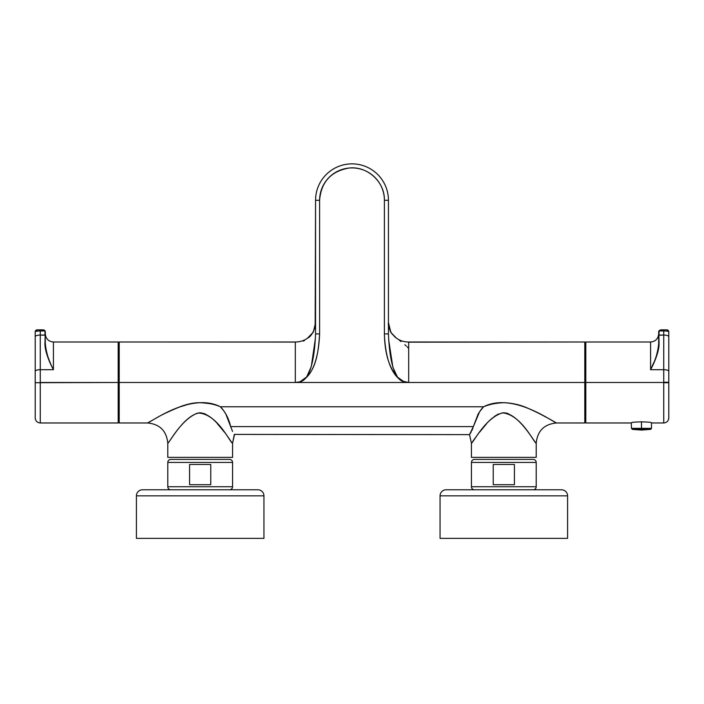 <?xml version="1.0" encoding="UTF-8"?>
<svg xmlns="http://www.w3.org/2000/svg" width="704" height="704" viewBox="0 0 704 704"><rect width="100%" height="100%" fill="white"/><g stroke="black" fill="none" stroke-linecap="round" stroke-linejoin="round"><path stroke-width="1.06" d="M408.681 374.616L408.681 369.714L408.681 374.616M556.45 422.972L584.795 422.972L556.45 422.972C552.138 421.573 512.354 391.987 483.613 406.771C482.24 408.144 480.999 409.446 478.086 414.172L473.334 426.606L479.591 411.743L483.604 406.78C489.641 404.263 496.505 402.908 504.205 402.688C513.058 403.128 521.18 405.09 528.563 408.558C539.51 413.195 551.628 420.226 553.564 421.309L556.45 422.972C544.157 424.169 537.407 430.918 536.21 443.212C537.407 430.918 544.157 424.169 556.45 422.972M541.543 414.735L546.568 417.41M549.569 419.065L553.925 421.52M178.015 407.51L178.49 407.326M200.922 402.688L208.692 403.462M315.445 338.105L311.291 366.599L306.68 376.948L299.966 381.806L295.319 382.483L295.319 342.003L119.205 342.003L119.205 422.972L147.55 422.972L156.851 417.736C161.154 415.052 169.092 411.321 180.646 406.516C187.563 404.017 193.662 402.741 198.959 402.697C207.478 402.882 214.623 404.237 220.387 406.771L483.604 406.771L220.387 406.771L223.89 410.986C227.022 415.43 229.284 420.631 230.666 426.606L225.826 414.022C222.614 408.927 221.83 408.258 220.396 406.78C191.558 391.987 151.906 421.573 147.55 422.972C159.843 424.169 166.593 430.918 167.79 443.212L167.79 457.38L167.79 443.212C169.523 442.666 181.245 419.214 197.727 413.046C217.466 413.16 230.34 443.379 232.566 443.212L232.566 457.38L167.79 457.38M307.551 338.149L313.306 332.165L315.559 322.67L315.559 326.26M388.441 326.269L388.441 200.297L388.441 333.898L384.393 333.907L384.393 200.297A32.393 32.393 0 0 0 352 167.913A32.393 32.393 0 0 0 319.607 200.297L315.559 200.297A36.441 36.441 0 0 1 352 163.865A36.441 36.441 0 0 1 388.441 200.297L384.393 200.297L388.441 200.297L388.441 333.898L388.441 200.297A36.441 36.441 0 0 0 352 163.865A36.441 36.441 0 0 0 315.559 200.297L315.163 326.955C312.919 333.256 310.411 336.97 307.639 338.078C304.137 340.683 300.027 341.986 295.319 342.003L295.319 382.483L299.966 381.806C314.67 375.742 318.877 352.537 319.607 333.907L319.607 200.297C321.103 182.134 330.81 171.398 348.735 168.08C367.101 165.66 384.938 181.782 384.393 200.297L384.393 333.907C385.062 351.947 388.995 373.173 402.046 381.084L408.681 382.483L119.205 382.483L119.205 342.003L295.319 342.065M315.559 329.736L315.559 333.115M315.559 322.67L315.559 200.297L319.607 200.297L319.607 333.907L315.559 333.898L315.559 200.297L315.559 322.67L313.386 332.024M408.681 342.118L408.681 382.483L404.034 381.806L397.487 377.159L392.885 367.286L388.652 339.794M388.441 333.098L388.441 329.78M388.441 322.582L390.905 332.508L396.361 338.078L394.293 336.424M230.666 426.606L473.334 426.606L230.666 426.606L232.558 431.438M471.249 431.798L470.474 433.145M469.542 434.606L473.334 426.606M232.566 457.38L232.566 443.212L234.326 434.403L469.524 434.632L471.434 443.212C473.334 442.746 485.206 417.965 502.498 412.861C521.558 414.7 534.098 443.221 536.21 443.212L536.21 457.38L536.21 443.212C534.398 442.605 519.807 414.586 503.818 412.782C487.837 414.586 473.246 442.605 471.434 443.212L469.524 434.632L470.58 432.969M223.881 431.482L223.52 431.024M217.228 423.535L224.374 432.124M471.434 457.38L471.434 443.212L471.434 457.38L536.21 457.38M508.279 413.635L506.22 413.028M505.041 412.843L503.246 412.799M498.37 414.049L494.648 416.249M486.587 423.738L479.582 432.177M475.816 437.149L472.745 441.373M234.476 434.632L232.566 443.212C230.754 442.605 216.163 414.586 200.182 412.782C184.193 414.586 169.602 442.605 167.79 443.212L167.798 443.194M402.046 381.084C390.764 372.662 384.877 356.937 384.393 333.907L388.441 333.898C389.356 355.995 393.026 379.526 404.034 381.806L402.046 381.084M319.607 333.907C318.463 351.71 316.237 373.78 299.966 381.806C310.957 379.588 314.67 355.89 315.559 333.898L319.607 333.907M408.681 342.17L584.795 342.003L584.795 422.972M396.414 338.122L396.361 338.078C399.863 340.683 403.973 341.986 408.681 342.003L408.681 382.483L584.795 382.483L119.205 382.483L119.205 422.972L147.55 422.972C159.843 424.169 166.593 430.918 167.79 443.212M408.681 348.348L407.211 346.878M406.349 346.078L404.853 344.722M401.06 341.581L399.458 340.366M390.377 331.584L388.467 323.787M304.471 340.41L303.503 341.15M204.345 413.53L211.658 418.062M207.97 403.339L200.869 402.688M189.578 403.885L177.936 407.537M553.802 421.45L550.546 419.61M535.841 411.875L535.075 411.506M472.956 427.97L471.918 430.505M408.681 342.003L584.795 342.003M170.826 489.773A3.036 3.036 -90 0 1 167.79 486.737L232.566 486.737L232.566 462.44A3.036 3.036 0 0 0 229.53 459.404L170.826 459.404L229.53 459.404A3.036 3.036 90 0 1 232.566 462.44L232.566 486.737A3.036 3.036 0 0 1 229.53 489.773A3.036 3.036 90 0 0 232.566 486.737L167.79 486.737L167.79 462.44L232.566 462.44L167.79 462.44A3.036 3.036 -90 0 1 170.826 459.404A3.036 3.036 0 0 0 167.79 462.44L167.79 486.737A3.036 3.036 0 0 0 170.826 489.773M189.587 484.713L189.587 464.464L210.769 464.464L210.769 484.713L210.769 464.464L189.587 464.464L189.587 484.713L210.769 484.713L189.587 484.713M474.47 489.773A3.036 3.036 -90 0 1 471.434 486.737L536.21 486.737L536.21 462.44A3.036 3.036 0 0 0 533.174 459.404L474.47 459.404L533.174 459.404A3.036 3.036 90 0 1 536.21 462.44L536.21 486.737A3.036 3.036 0 0 1 533.174 489.773A3.036 3.036 90 0 0 536.21 486.737L471.434 486.737L471.434 462.44L536.21 462.44L471.434 462.44A3.036 3.036 -90 0 1 474.47 459.404A3.036 3.036 0 0 0 471.434 462.44L471.434 486.737A3.036 3.036 0 0 0 474.47 489.773M493.231 484.713L493.231 464.464L514.413 464.464L514.413 484.713L514.413 464.464L493.231 464.464L493.231 484.713L514.413 484.713L493.231 484.713M136.418 538.358L263.947 538.358L136.418 538.358L136.418 495.845L136.418 538.358M257.875 489.773L257.875 489.773A6.072 6.072 90 0 1 263.947 495.845L263.947 538.358L263.947 495.845L136.418 495.845A6.072 6.072 -90 0 1 142.49 489.773A6.072 6.072 0 0 0 136.418 495.845L263.947 495.845A6.072 6.072 0 0 0 257.875 489.773L142.49 489.773M440.053 538.358L567.582 538.358L440.053 538.358L440.053 495.845L440.053 538.358M561.51 489.773L561.51 489.773A6.072 6.072 0 0 1 567.582 495.845L567.582 538.358L567.582 495.845L440.053 495.845A6.072 6.072 0 0 1 446.125 489.773L446.125 489.773A6.072 6.072 -90 0 0 440.053 495.845L567.582 495.845A6.072 6.072 90 0 0 561.51 489.773L446.125 489.773M641.476 421.67L641.476 428.358L631.453 428.358L641.476 428.358L641.476 429.361L632.315 429.361L641.476 429.361A18.11 2.728 0 0 0 641.529 429.361L641.476 421.67M653.734 362.666L650.593 369.67C655.081 361.425 657.782 352.783 658.68 343.781L659.085 331.698L660.704 329.85L658.909 330.942L659.085 335.078L663.74 335.078L663.74 369.697A5.06 1.602 0 0 1 668.8 371.298A5.06 1.602 0 0 0 663.74 369.697L650.584 369.697L663.74 369.697L663.74 382.237L668.8 382.263L668.8 331.874C668.518 331.285 666.829 330.968 663.74 330.942L659.27 330.942L658.68 331.874L659.085 343.649C659.102 349.923 656.269 358.609 650.584 369.697L650.584 342.003C655.503 341.519 658.196 338.818 658.68 333.898L658.68 343.781C657.967 352.176 655.266 360.818 650.584 369.697L650.584 342.003L585.807 342.003L585.807 422.972L585.807 342.003L585.807 422.972L631.303 422.972C630.661 421.564 652.274 421.564 651.64 422.972C652.282 421.564 630.67 421.564 631.303 422.972L631.453 428.358L632.315 429.361L641.476 430.056L650.637 429.361L641.529 429.361L650.637 429.361L651.49 428.358L641.529 428.358L651.49 428.358L651.49 422.937M35.2 382.703L35.2 371.298L35.2 382.703L40.26 382.738L40.26 369.697L53.416 369.697L53.416 342.003C48.497 341.519 45.804 338.818 45.32 333.898L44.915 343.649C45.382 351.393 48.215 360.078 53.416 369.697C48.761 360.879 46.059 352.238 45.32 343.781C46.218 352.783 48.919 361.425 53.416 369.697L53.416 342.003L118.193 342.003L118.193 382.483L35.2 382.703L35.2 417.912C35.499 420.983 37.189 422.673 40.26 422.972L40.26 382.738L40.26 422.972L118.193 422.972L118.193 342.003L118.193 422.972L118.193 382.483L40.26 382.483L40.26 369.697A5.06 1.602 180 0 0 35.2 371.298L35.2 382.263L35.2 371.298A5.06 1.602 0 0 1 40.26 369.697L40.26 335.078A5.06 1.602 180 0 0 35.2 336.67A5.06 1.602 0 0 1 40.26 335.078L40.26 329.85L43.296 329.85L44.73 330.942L40.26 330.942L40.26 329.85L43.296 329.85L37.224 329.85L35.2 331.874L35.2 336.67L35.2 331.874C35.464 331.285 37.154 330.977 40.26 330.942L40.26 329.85L43.296 329.85L45.091 330.942L44.607 330.334M45.1 330.959L45.32 343.886M47.027 353.971L47.555 355.626M48.796 359.066L49.051 359.709M50.054 362.173L50.266 362.666M45.32 343.781L44.915 343.649C44.933 350.029 47.766 358.714 53.416 369.697L40.26 369.697A5.06 1.602 180 0 0 35.2 371.298L35.2 331.874A2.024 2.024 0 0 1 37.224 329.85A2.024 2.024 0 0 0 35.2 331.874M44.722 330.924L44.158 330.158M44.299 330.282L44.713 330.889M44.07 330.009L43.322 329.85M40.26 369.697L40.26 335.078L45.32 335.201L45.32 331.839L43.296 329.85L45.091 330.942L44.915 335.078L40.26 335.078L40.26 330.942L37.171 331.118M35.825 331.399L37.611 331.065M39.442 330.95L44.73 330.942M35.666 331.452L35.2 331.857M44.915 343.649L45.32 331.874L45.091 330.942L43.296 329.85M44.933 344.652L46.27 352.528M45.276 348.022L45.003 345.778M658.9 330.959L660.704 329.85L663.74 329.85L663.74 330.942L663.74 329.85L660.704 329.85L658.909 330.942L658.68 331.874L658.909 330.942L658.68 331.874L658.909 330.942L663.74 330.942L663.74 335.078A5.06 1.602 0 0 1 668.8 336.67L668.8 371.298A5.06 1.602 180 0 0 663.74 369.697L663.74 382.483L585.807 382.483L663.74 382.483L663.74 422.972C666.811 422.673 668.501 420.983 668.8 417.912L668.8 371.298L668.8 382.703L663.74 382.738M668.8 382.263L663.74 382.237L663.74 422.972L651.631 422.963M668.8 371.298L668.8 382.703M650.584 369.697C655.794 360.061 658.627 351.375 659.085 343.649L658.68 335.201L658.68 343.781L658.68 335.201L663.74 335.078L663.74 369.697M659.85 330.158L659.287 330.889M659.27 330.942L660.704 329.85L663.74 329.85L660.704 329.85L658.909 330.942L660.704 329.85M666.776 329.85A2.024 2.024 0 0 1 668.8 331.874A2.024 2.024 0 0 0 666.776 329.85L668.8 331.874L668.8 336.67A5.06 1.602 180 0 0 663.74 335.078L663.74 330.942C666.846 330.977 668.536 331.285 668.8 331.874L666.776 329.85L663.74 329.85M658.759 331.32L659.085 343.649M659.067 344.458L658.997 345.778M658.724 348.022L657.73 352.528M656.216 357.13L656.04 357.579M388.441 332.499L388.441 331.654M388.441 322.67C387.922 325.283 389.11 329.041 392.005 333.942L396.361 338.078M45.32 335.201L45.32 331.874M658.68 335.201L658.68 331.751"/></g></svg>
